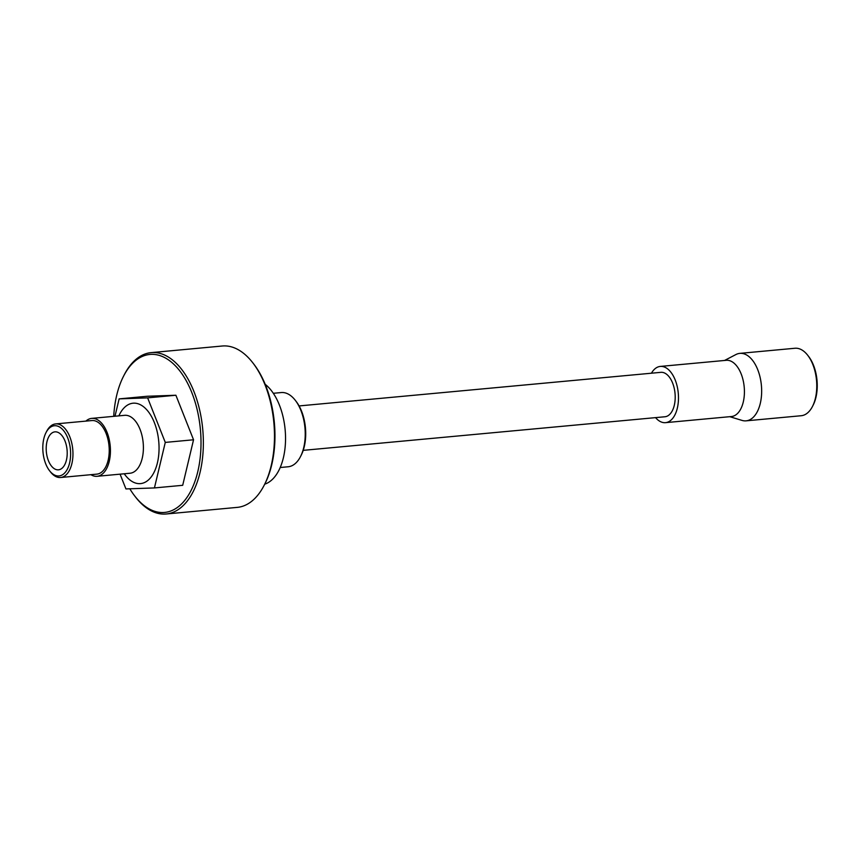 <?xml version="1.0" encoding="UTF-8"?>
<svg xmlns="http://www.w3.org/2000/svg" width="860" height="860" viewBox="0 0 860 860"><rect width="100%" height="100%" fill="white"/><g stroke="black" fill="none" stroke-linecap="round" stroke-linejoin="round"><path stroke-width="1.29" d="M280.199 467.517L288.121 466.776A37.27 20.35 -95.3 0 0 300.505 456.585A37.27 20.35 -95.3 0 0 295.281 400.298A37.27 20.35 -95.3 0 0 292.432 397.137A37.27 20.35 -95.3 0 0 281.231 392.558L273.308 393.3M746.114 420.841L801.219 415.724A33.884 18.501 -95.3 0 0 812.474 406.457A33.884 18.501 -95.3 0 0 807.723 355.287A33.884 18.501 -95.3 0 0 805.132 352.417A33.884 18.501 -95.3 0 0 794.952 348.257L739.847 353.374A33.884 18.501 84.7 0 1 750.017 357.534A33.884 18.501 84.7 0 1 761.551 394.697A33.884 18.501 84.7 0 1 746.114 420.841A33.884 18.501 84.7 0 1 742.029 420.411L729.764 416.691M129.817 488.802A79.335 43.322 -95.3 0 0 134.697 495.951A79.335 43.322 -95.3 0 0 140.76 502.681A79.335 43.322 -95.3 0 0 197.789 471.656A79.335 43.322 -95.3 0 0 173.752 364.188A79.335 43.322 -95.3 0 0 123.571 376.142A79.335 43.322 -95.3 0 0 113.713 416.337M123.571 376.142L124.259 374.788A81.033 44.247 84.7 0 1 151.177 352.621A81.033 44.247 84.7 0 1 175.515 362.576A81.033 44.247 84.7 0 1 203.1 451.468A81.033 44.247 84.7 0 1 166.163 513.99A81.033 44.247 84.7 0 1 141.814 504.035A81.033 44.247 84.7 0 1 135.622 497.155L134.697 495.951M166.163 513.99L237.285 507.378A81.033 44.247 -95.3 0 0 264.192 485.212A81.033 44.247 -95.3 0 0 252.829 362.845A81.033 44.247 -95.3 0 0 246.637 355.965A81.033 44.247 -95.3 0 0 222.299 346.01L151.177 352.621M61.952 428.828A25.209 13.771 -95.3 0 0 45.999 432.634A25.209 13.771 -95.3 0 0 49.536 470.71A25.209 13.771 -95.3 0 0 51.471 472.849A25.209 13.771 -95.3 0 0 69.595 462.992A25.209 13.771 -95.3 0 0 61.952 428.828M45.999 432.634L46.698 431.279A26.907 14.695 84.7 0 1 55.631 423.915A26.907 14.695 84.7 0 1 63.715 427.226A26.907 14.695 84.7 0 1 72.874 456.746A26.907 14.695 84.7 0 1 60.608 477.504A26.907 14.695 84.7 0 1 52.524 474.193A26.907 14.695 84.7 0 1 50.471 471.914L49.536 470.71M52.75 467.474A19.06 10.406 -95.3 0 0 58.469 469.818A19.06 10.406 -95.3 0 0 67.155 455.112A19.06 10.406 -95.3 0 0 60.673 434.203A19.06 10.406 -95.3 0 0 54.943 431.86A19.06 10.406 -95.3 0 0 46.257 446.566A19.06 10.406 -95.3 0 0 52.75 467.474M60.608 477.504L96.879 474.129A26.907 14.695 -95.3 0 0 109.145 453.37A26.907 14.695 -95.3 0 0 99.986 423.851A26.907 14.695 -95.3 0 0 91.902 420.551L55.631 423.915M90.88 474.688A29.079 15.878 -95.3 0 0 97.083 476.3A29.079 15.878 -95.3 0 0 110.338 453.865A29.079 15.878 -95.3 0 0 100.437 421.959A29.079 15.878 -95.3 0 0 91.697 418.379A29.079 15.878 -95.3 0 0 85.903 421.11M264.74 484.158A52.793 28.831 -95.3 0 0 285.509 441.008A52.793 28.831 -95.3 0 0 267.396 386.204A52.793 28.831 -95.3 0 0 265.192 384.312M303.225 450.35L664.963 416.756A22.306 12.18 -95.3 0 0 675.132 399.545A22.306 12.18 -95.3 0 0 667.543 375.067A22.306 12.18 -95.3 0 0 660.846 372.337L299.097 405.931M655.557 417.627A28.23 15.415 -95.3 0 0 657.029 419.185A28.23 15.415 -95.3 0 0 665.511 422.658L731.462 416.53A28.23 15.415 -95.3 0 0 744.33 394.751A28.23 15.415 -95.3 0 0 734.72 363.769A28.23 15.415 -95.3 0 0 726.238 360.308L660.297 366.425A28.23 15.415 -95.3 0 0 651.428 373.208M724.55 360.458L735.913 354.546A33.884 18.501 84.7 0 1 739.847 353.374M665.511 422.658A28.23 15.415 -95.3 0 0 678.389 400.867A28.23 15.415 -95.3 0 0 668.779 369.897A28.23 15.415 -95.3 0 0 660.297 366.425M120.078 474.161L125.936 488.931L154.434 487.932L165.281 442.406L147.63 397.868L119.131 398.879L114.993 416.219M154.434 487.932L182.696 485.309L193.543 439.783L175.892 395.245L147.393 396.245L119.131 398.879M807.723 355.287L808.647 356.491A32.185 17.576 84.7 0 1 813.162 405.103L812.474 406.457M295.281 400.298L296.206 401.502A35.572 19.425 84.7 0 1 301.193 455.23L300.505 456.585M252.829 362.845L253.764 364.049A79.335 43.322 84.7 0 1 264.891 483.858L264.192 485.212M147.63 397.868L175.892 395.245M165.281 442.406L193.543 439.783M118.863 415.864A40.377 22.048 84.7 0 1 145.179 408.167A40.377 22.048 84.7 0 1 157.412 462.852A40.377 22.048 84.7 0 1 128.387 478.644A40.377 22.048 84.7 0 1 124.238 473.774M97.083 476.3L130.053 473.237A29.079 15.878 -95.3 0 0 143.308 450.801A29.079 15.878 -95.3 0 0 133.407 418.895A29.079 15.878 -95.3 0 0 124.668 415.326L91.697 418.379"/></g></svg>
